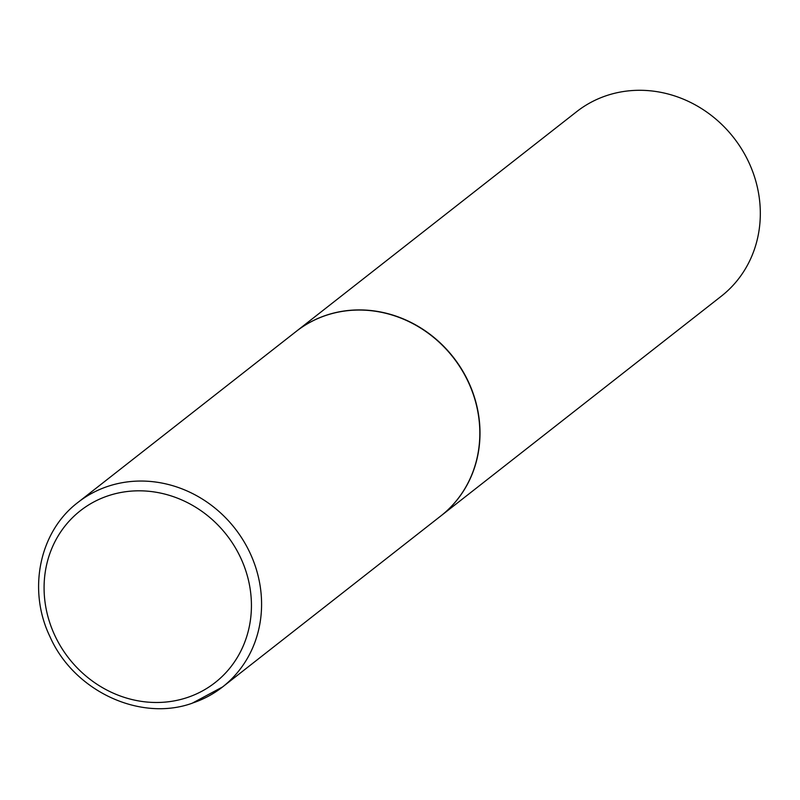 <?xml version="1.0" encoding="UTF-8"?>
<svg xmlns="http://www.w3.org/2000/svg" width="800" height="800" viewBox="0 0 800 800"><rect width="100%" height="100%" fill="white"/><g stroke="black" fill="none" stroke-linecap="round" stroke-linejoin="round"><path stroke-width="1.2" d="M77.98 502.4C39.44 531.49 27.36 589.85 49.92 636.56C73.68 690.85 139.83 722.01 192.16 703.24L222.58 686.95A117.23 107.51 51.9 0 0 245.27 543.8A117.23 107.51 51.9 0 0 108.03 486.3A117.23 107.51 51.9 0 0 77.98 502.4L296.23 331.4A117.23 107.51 51.9 0 1 326.28 315.3A117.23 107.51 51.9 0 1 463.52 372.8A117.23 107.51 51.9 0 1 440.83 515.95L222.58 686.95A117.23 107.51 51.9 0 1 192.53 703.04M296.31 331.33A117.23 107.51 51.9 0 1 296.4 331.26A117.23 107.51 51.9 0 1 471.67 389.38A117.23 107.51 51.9 0 1 441 515.82A117.23 107.51 51.9 0 1 440.91 515.89M296.4 331.26L576.72 111.63A117.23 107.51 51.9 0 1 751.99 169.75A117.23 107.51 51.9 0 1 721.32 296.19L441 515.82M187.11 697.59A109.19 100.13 51.9 0 1 51.84 628.47A109.19 100.13 51.9 0 1 108.4 495.71A109.19 100.13 51.9 0 1 243.67 564.83A109.19 100.13 51.9 0 1 187.11 697.59"/></g></svg>
